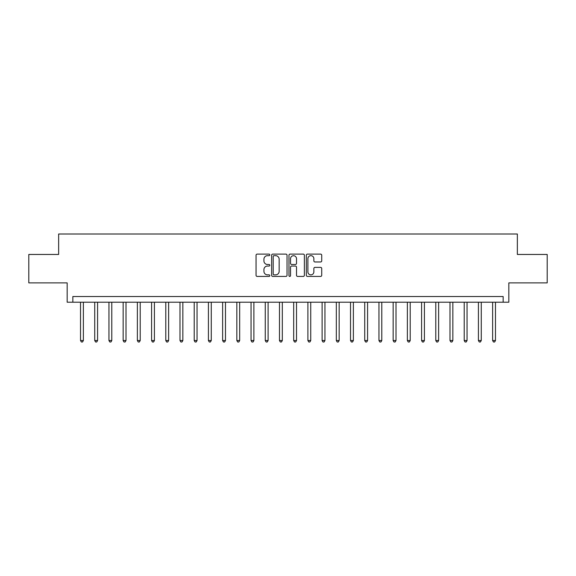 <?xml version="1.0" encoding="UTF-8"?>
<svg xmlns="http://www.w3.org/2000/svg" width="576" height="576" viewBox="0 0 576 576"><rect width="100%" height="100%" fill="white"/><g stroke="black" fill="none" stroke-linecap="round" stroke-linejoin="round"><path stroke-width="0.86" d="M269.813 254.887A0.778 0.778 0 0 0 269.028 254.102L257.177 254.102A1.116 1.116 0 0 0 256.061 255.218L256.061 275.306A1.116 1.116 0 0 0 257.177 276.422L269.028 276.422A0.778 0.778 0 0 0 269.813 275.638A0.778 0.778 0 0 0 269.028 274.86L267.494 274.86A3.571 3.571 0 0 1 263.923 271.289L263.923 269.618A3.571 3.571 0 0 1 267.494 266.047L269.028 266.047A0.778 0.778 0 0 0 269.813 265.262A0.778 0.778 0 0 0 269.028 264.485L267.494 264.485A3.571 3.571 0 0 1 263.923 260.914L263.923 259.236A3.571 3.571 0 0 1 267.494 255.665L269.028 255.665A0.778 0.778 0 0 0 269.813 254.887M320.609 261.972A1.116 1.116 0 0 0 321.725 260.856L321.725 255.218A1.116 1.116 0 0 0 320.609 254.102L307.447 254.102A1.116 1.116 0 0 0 306.331 255.218L306.331 275.306A1.116 1.116 0 0 0 307.447 276.422L320.609 276.422A1.116 1.116 0 0 0 321.725 275.306L321.725 268.502A1.116 1.116 0 0 0 320.609 267.386L314.978 267.386A1.116 1.116 0 0 0 313.862 268.502L313.862 271.872A2.988 2.988 0 0 1 310.874 274.86A2.988 2.988 0 0 1 307.894 271.872L307.894 258.653A2.988 2.988 0 0 1 310.874 255.665A2.988 2.988 0 0 1 313.862 258.653L313.862 260.856A1.116 1.116 0 0 0 314.978 261.972L320.609 261.972M503.15 302.213L508.831 302.213L508.831 282.881L547.2 282.881L547.2 254.462L517.356 254.462L517.356 234L58.644 234L58.644 254.462L28.8 254.462L28.8 282.881L67.169 282.881L67.169 302.213L503.15 302.213L503.15 296.525L72.85 296.525L72.85 302.213M287.021 255.218A1.116 1.116 0 0 0 285.905 254.102L272.743 254.102A1.116 1.116 0 0 0 271.627 255.218L271.627 275.306A1.116 1.116 0 0 0 272.743 276.422L285.905 276.422A1.116 1.116 0 0 0 287.021 275.306L287.021 255.218M290.095 254.102L303.257 254.102A1.116 1.116 0 0 1 304.373 255.218L304.373 275.306A1.116 1.116 0 0 1 303.257 276.422L297.626 276.422A1.116 1.116 0 0 1 296.51 275.306L296.51 267.163A1.116 1.116 0 0 0 295.394 266.047L291.658 266.047A1.116 1.116 0 0 0 290.542 267.163L290.542 275.638A0.778 0.778 0 0 1 289.757 276.422A0.778 0.778 0 0 1 288.979 275.638L288.979 255.218A1.116 1.116 0 0 1 290.095 254.102M273.967 255.665A0.778 0.778 0 0 0 273.19 256.45L273.19 274.075A0.778 0.778 0 0 0 273.967 274.86L275.587 274.86A3.571 3.571 0 0 0 279.158 271.289L279.158 259.236A3.571 3.571 0 0 0 275.587 255.665L273.967 255.665M296.51 258.71A2.988 2.988 0 0 0 293.522 255.722A2.988 2.988 0 0 0 290.542 258.71L290.542 263.369A1.116 1.116 0 0 0 291.658 264.485L295.394 264.485A1.116 1.116 0 0 0 296.51 263.369L296.51 258.71M80.525 302.213L80.525 340.524L83.369 340.524L83.369 302.213M83.369 340.524L82.519 342L81.382 342L80.525 340.524M94.738 302.213L94.738 340.524L97.582 340.524L97.582 302.213M97.582 340.524L96.725 342L95.587 342L94.738 340.524M108.95 302.213L108.95 340.524L111.787 340.524L111.787 302.213M111.787 340.524L110.938 342L109.8 342L108.95 340.524M123.156 302.213L123.156 340.524L126 340.524L126 302.213M126 340.524L125.15 342L124.013 342L123.156 340.524M137.369 302.213L137.369 340.524L140.213 340.524L140.213 302.213M140.213 340.524L139.356 342L138.218 342L137.369 340.524M151.582 302.213L151.582 340.524L154.418 340.524L154.418 302.213M154.418 340.524L153.569 342L152.431 342L151.582 340.524M165.787 302.213L165.787 340.524L168.631 340.524L168.631 302.213M168.631 340.524L167.782 342L166.644 342L165.787 340.524M180 302.213L180 340.524L182.844 340.524L182.844 302.213M182.844 340.524L181.987 342L180.85 342L180 340.524M194.213 302.213L194.213 340.524L197.05 340.524L197.05 302.213M197.05 340.524L196.2 342L195.062 342L194.213 340.524M208.418 302.213L208.418 340.524L211.262 340.524L211.262 302.213M211.262 340.524L210.413 342L209.275 342L208.418 340.524M222.631 302.213L222.631 340.524L225.475 340.524L225.475 302.213M225.475 340.524L224.618 342L223.481 342L222.631 340.524M236.844 302.213L236.844 340.524L239.681 340.524L239.681 302.213M239.681 340.524L238.831 342L237.694 342L236.844 340.524M251.05 302.213L251.05 340.524L253.894 340.524L253.894 302.213M253.894 340.524L253.044 342L251.906 342L251.05 340.524M265.262 302.213L265.262 340.524L268.106 340.524L268.106 302.213M268.106 340.524L267.25 342L266.119 342L265.262 340.524M279.475 302.213L279.475 340.524L282.319 340.524L282.319 302.213M282.319 340.524L281.462 342L280.325 342L279.475 340.524M293.681 302.213L293.681 340.524L296.525 340.524L296.525 302.213M296.525 340.524L295.675 342L294.538 342L293.681 340.524M307.894 302.213L307.894 340.524L310.738 340.524L310.738 302.213M310.738 340.524L309.881 342L308.75 342L307.894 340.524M322.106 302.213L322.106 340.524L324.95 340.524L324.95 302.213M324.95 340.524L324.094 342L322.956 342L322.106 340.524M336.319 302.213L336.319 340.524L339.156 340.524L339.156 302.213M339.156 340.524L338.306 342L337.169 342L336.319 340.524M350.525 302.213L350.525 340.524L353.369 340.524L353.369 302.213M353.369 340.524L352.519 342L351.382 342L350.525 340.524M364.738 302.213L364.738 340.524L367.582 340.524L367.582 302.213M367.582 340.524L366.725 342L365.587 342L364.738 340.524M378.95 302.213L378.95 340.524L381.787 340.524L381.787 302.213M381.787 340.524L380.938 342L379.8 342L378.95 340.524M393.156 302.213L393.156 340.524L396 340.524L396 302.213M396 340.524L395.15 342L394.013 342L393.156 340.524M407.369 302.213L407.369 340.524L410.213 340.524L410.213 302.213M410.213 340.524L409.356 342L408.218 342L407.369 340.524M421.582 302.213L421.582 340.524L424.418 340.524L424.418 302.213M424.418 340.524L423.569 342L422.431 342L421.582 340.524M435.787 302.213L435.787 340.524L438.631 340.524L438.631 302.213M438.631 340.524L437.782 342L436.644 342L435.787 340.524M450 302.213L450 340.524L452.844 340.524L452.844 302.213M452.844 340.524L451.987 342L450.85 342L450 340.524M464.213 302.213L464.213 340.524L467.05 340.524L467.05 302.213M467.05 340.524L466.2 342L465.062 342L464.213 340.524M478.418 302.213L478.418 340.524L481.262 340.524L481.262 302.213M481.262 340.524L480.413 342L479.275 342L478.418 340.524M492.631 302.213L492.631 340.524L495.475 340.524L495.475 302.213M495.475 340.524L494.618 342L493.481 342L492.631 340.524"/></g></svg>
